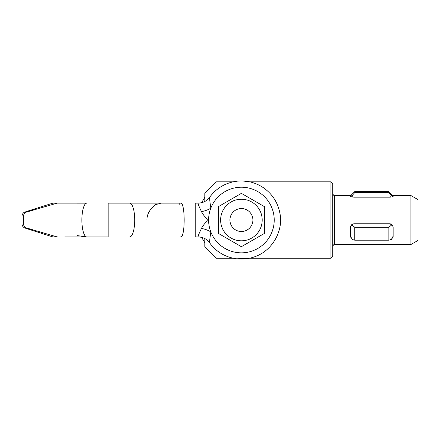 <?xml version="1.0" encoding="UTF-8"?>
<svg xmlns="http://www.w3.org/2000/svg" width="440" height="440" viewBox="0 0 440 440"><rect width="100%" height="100%" fill="white"/><g stroke="black" fill="none" stroke-linecap="round" stroke-linejoin="round"><path stroke-width="0.66" d="M201.465 211.607C203.066 214.803 205.441 217.608 208.593 220.028C205.441 222.448 203.066 225.253 201.465 228.448C198.891 233.761 197.791 236.577 198.171 236.907L195.217 236.907L195.217 203.154L198.171 203.154C197.791 203.478 198.891 206.294 201.465 211.607A14.212 6.952 -13 0 0 210.821 208.148C209.809 201.366 209.435 197.725 209.698 197.225M86.812 203.154A16.88 4.934 90 0 0 81.879 220.028A16.88 4.934 90 0 0 83.782 233.354A16.88 4.934 90 0 0 86.636 236.896A16.88 4.934 90 0 0 86.812 236.907L108.163 236.907L108.163 203.154L129.773 203.154A16.88 4.934 90 0 1 132.825 206.767C134.046 210.205 134.673 214.627 134.706 220.028A16.88 4.934 -90 0 1 129.773 236.907A16.88 4.934 90 0 0 133.007 232.777A16.88 4.934 90 0 0 134.706 220.028M179.63 204.232A3.553 0.649 -90 0 1 180.092 203.154L181.088 203.154A16.88 3.08 90 0 1 184.173 220.028A16.88 3.08 90 0 1 181.088 236.907L180.092 236.907M26.961 211.349L52.278 203.319A3.553 3.553 0 0 1 53.389 203.154L57.486 203.154A3.553 3.262 90 0 0 56.645 203.274L26.103 212.212A3.553 3.262 90 0 0 23.689 215.644L23.689 224.411A3.553 3.262 -90 0 0 26.103 227.843L56.645 236.786A3.553 3.262 90 0 0 57.486 236.907A3.553 3.262 90 0 0 57.602 236.902M26.89 211.371L24.767 212.113C23.117 212.779 22.198 214.126 22.006 216.15L22 220.028L23.689 220.028M204.809 197.247L201.652 202.714L198.275 203.148A14.212 14.184 -90 0 1 198.171 203.154C202.95 203.027 206.767 201.064 209.632 197.269L209.638 197.269C216.387 188.172 225.368 182.831 236.583 181.242C246.4 180.136 255.409 182.341 263.61 187.864C272.459 194.172 277.893 202.664 279.917 213.34C283.448 229.697 273.372 250.091 255.074 256.647C237.215 263.153 218.719 255.959 209.638 242.792L209.632 242.792C206.767 238.992 202.95 237.034 198.171 236.907L201.652 237.341L204.809 242.809M209.698 242.831C209.435 242.336 209.809 238.695 210.821 231.907A32.813 32.813 0 0 0 261.19 246.208A32.813 32.813 0 0 0 261.19 193.847A32.813 32.813 0 0 0 210.821 208.148C209.33 212.02 208.593 215.98 208.593 220.028C208.593 224.076 209.33 228.036 210.821 231.907A14.212 6.952 -167 0 0 201.465 228.448M108.163 235.714L108.163 235.994M22 222.387L22.006 223.905C22.088 225.77 23.007 227.117 24.767 227.942L26.89 228.685A7.106 7.106 0 0 0 26.961 228.707L52.278 236.737A3.553 3.553 0 0 0 53.394 236.907M146.905 220.028C146.927 214.346 149.776 209.181 155.452 204.54L160.287 203.533M26.103 212.212A3.553 3.262 -90 0 0 23.689 215.644M23.689 224.411A3.553 3.262 90 0 0 25.086 227.326A3.553 3.262 90 0 0 26.103 227.843M251.356 225.77A11.49 11.49 0 0 1 235.664 229.977A11.49 11.49 0 0 1 231.462 214.286A11.49 11.49 0 0 1 247.154 210.078A11.49 11.49 0 0 1 251.356 225.77M259.408 209.638A20.785 20.785 0 0 0 231.017 202.026A20.785 20.785 0 0 0 223.405 230.423A20.785 20.785 0 0 0 251.801 238.029A20.785 20.785 0 0 0 259.408 209.638M241.406 193.358L264.506 206.696L264.506 233.365L241.406 246.697L218.312 233.365L218.312 206.696L241.406 193.358M332.723 246.323C333.509 244.761 334.103 244.173 334.499 244.547L334.499 195.514L350.488 195.514L350.488 196.097C350.68 196.663 351.863 197.027 354.041 197.175L389.576 197.175C391.754 197.027 392.937 196.663 393.129 196.097L393.129 195.514L410.894 195.514L410.894 244.547L418 240.444L418 199.617L410.894 195.514M204.809 201.493L204.809 193.023L216.002 181.83L233.123 181.83L236.786 181.22M216.002 190.328L216.002 181.83M330.946 258.225L332.723 256.449L332.723 183.607L330.946 181.83L330.946 258.225L249.695 258.225L236.583 258.814L233.123 258.225L216.002 258.225L216.002 249.728M350.488 236.159L352.236 239.437L354.756 240.207L354.756 227.282L352.236 225.187C351.17 225.352 350.592 226.138 350.488 227.541L350.554 226.875M393.063 226.875L393.129 227.541C393.03 226.138 392.447 225.352 391.386 225.187L388.867 227.282L354.756 227.282M350.488 196.383L352.236 195.465L354.756 192.599L354.756 191.604L388.867 191.604L388.867 192.599L354.756 192.599M388.867 192.599L391.386 195.465L393.129 196.383M352.236 195.465L353.144 197.131M390.473 197.131L391.386 195.465M388.867 227.282L388.867 240.207L354.756 240.207M388.867 240.207L391.386 239.437L393.129 236.159M353.271 223.85L352.236 225.187M391.386 225.187L390.346 223.85M392.447 238.139L393.129 236.61L393.129 227.376C392.937 225.242 391.754 224.037 389.576 223.762L354.041 223.762C351.863 224.037 350.68 225.242 350.488 227.376L350.488 236.61L351.175 238.139M216.002 258.225L204.809 247.032L204.809 238.563M181.088 203.154L131.412 203.154M86.669 203.159L57.492 203.148M86.576 236.902L64.773 236.902M70.466 236.896L78.975 236.896M330.946 181.83L249.695 181.83L242.589 180.961M57.486 236.907L53.372 236.907M86.636 236.896L77.083 235.576M334.499 195.514C334.103 195.888 333.509 195.294 332.723 193.738M350.488 195.866L354.756 191.604M393.129 195.866L388.867 191.604M334.499 244.547L410.894 244.547"/></g></svg>
